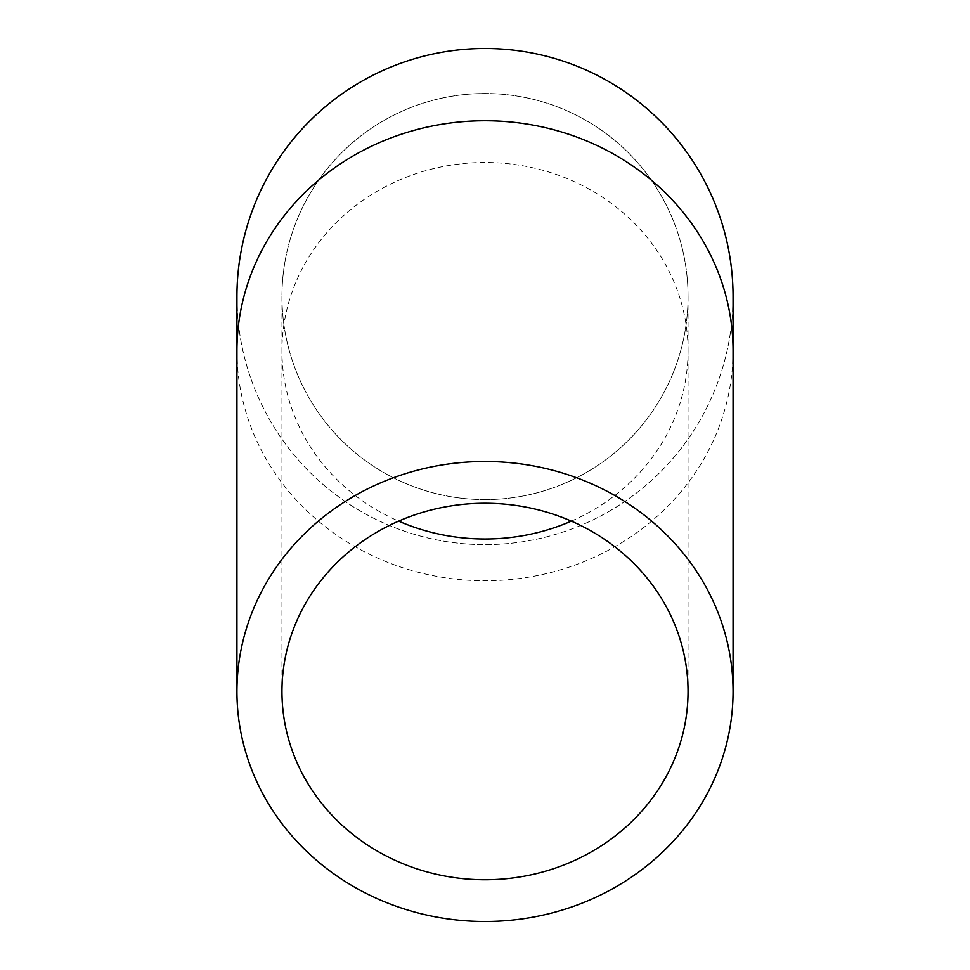 <?xml version="1.0" encoding="UTF-8"?>
<svg xmlns="http://www.w3.org/2000/svg" width="970" height="970" viewBox="0 0 970 970"><rect width="100%" height="100%" fill="white"/><g stroke="black" fill="none" stroke-linecap="round" stroke-linejoin="round"><path stroke-width="0.73" stroke-dasharray="4.85 3.64" d="M485 499.599A203.045 203.045 0 0 0 688.045 296.565A203.045 203.045 0 0 0 485 93.52A203.045 203.045 0 0 0 281.955 296.565A203.045 203.045 0 0 0 485 499.599A203.045 203.045 0 0 0 660.837 195.043A203.045 203.045 0 0 0 309.163 195.043A203.045 203.045 0 0 0 485 499.599M236.935 296.565A248.065 248.065 0 0 0 485 544.631A248.065 248.065 0 0 0 733.065 296.565M485 48.5A248.065 248.065 0 0 0 270.169 420.592A248.065 248.065 0 0 0 699.831 420.592A248.065 248.065 0 0 0 485 48.5M571.366 521.12A203.045 188.253 180 0 0 688.045 350.752A203.045 188.253 180 0 0 485 162.499A203.045 188.253 180 0 0 281.955 350.752A203.045 188.253 180 0 0 398.634 521.12M236.935 350.752A248.065 229.999 180 0 0 485 580.751A248.065 229.999 180 0 0 733.065 350.752M281.955 296.565L281.955 691.501M688.045 296.565L688.045 691.501"/><path stroke-width="1.45" d="M485 879.754A203.045 188.253 0 0 1 281.955 691.501A203.045 188.253 0 0 1 485 503.248A203.045 188.253 0 0 1 688.045 691.501A203.045 188.253 0 0 1 485 879.754M485 461.502A248.065 229.999 180 0 0 236.935 691.501A248.065 229.999 180 0 0 485 921.5A248.065 229.999 180 0 0 733.065 691.501A248.065 229.999 180 0 0 485 461.502M236.935 350.752A248.065 229.999 180 0 1 485 120.753A248.065 229.999 180 0 1 733.065 350.752L733.065 296.565A248.065 248.065 0 0 0 485 48.5A248.065 248.065 0 0 0 236.935 296.565L236.935 691.501M398.634 521.12A203.045 188.253 180 0 0 485 539.005A203.045 188.253 180 0 0 571.366 521.12M733.065 350.752L733.065 691.501"/></g></svg>
